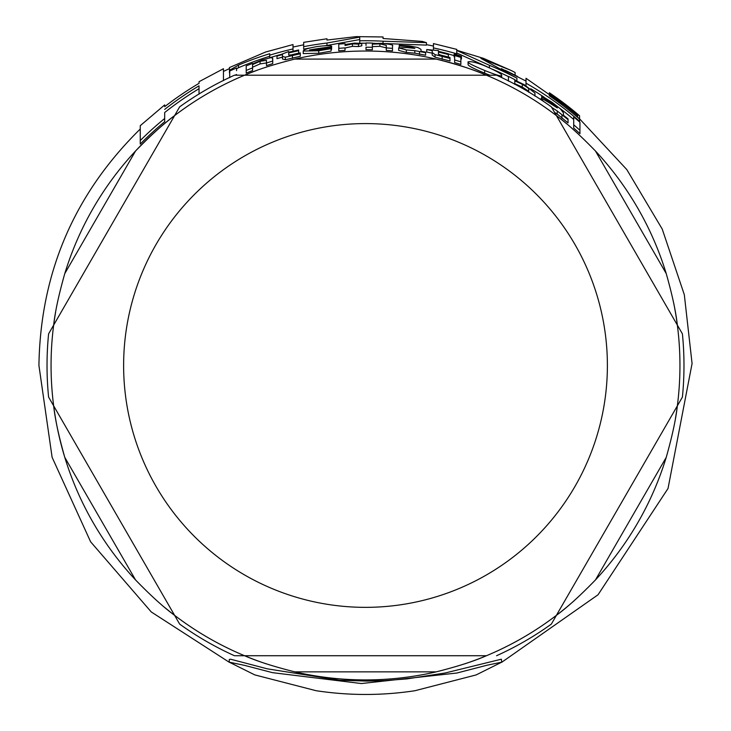 <?xml version="1.0" encoding="UTF-8"?>
<svg xmlns="http://www.w3.org/2000/svg" width="731" height="731" viewBox="0 0 731 731"><rect width="100%" height="100%" fill="white"/><g stroke="black" fill="none" stroke-linecap="round" stroke-linejoin="round"><path stroke-width="1.1" d="M234.441 655.725L244.565 655.725L234.441 655.725A318.478 318.478 0 0 1 179.662 624.11L174.599 615.338L179.662 624.11M266.102 663.794A314.449 314.449 0 0 1 244.565 655.725L486.444 655.725C474.181 661.144 457.451 666.517 436.252 671.853A314.449 314.449 0 0 1 294.757 671.853C273.549 666.517 256.819 661.144 244.565 655.725L486.444 655.725A314.449 314.449 0 0 1 464.907 663.794M48.602 397.097L53.665 405.86L48.602 397.097A318.478 318.478 0 0 1 48.602 333.848L113.698 221.091M234.441 75.211L244.565 75.211L234.441 75.211A318.478 318.478 0 0 0 179.662 106.836L48.602 333.848M496.568 75.211L486.444 75.211L496.568 75.211A318.478 318.478 0 0 1 551.338 106.836L556.401 115.608L551.338 106.836M682.407 333.848L677.345 325.085L682.407 333.848A318.478 318.478 0 0 1 682.407 397.097L677.345 405.86L682.407 397.097M551.338 624.11L556.401 615.338L551.338 624.11A318.478 318.478 0 0 1 496.568 655.725M129.451 193.806L179.662 106.836M64.794 273.549L135.546 151.006A314.449 314.449 0 0 1 174.599 115.608L53.665 325.085C55.099 311.753 58.809 294.584 64.794 273.549A314.449 314.449 0 0 1 135.546 151.006C150.769 135.317 163.781 123.512 174.599 115.608A314.449 314.449 0 0 1 244.565 75.211C256.819 69.801 273.549 64.429 294.757 59.092A314.449 314.449 0 0 1 436.252 59.092C457.451 64.429 474.181 69.801 486.444 75.211A314.449 314.449 0 0 1 556.401 115.608C567.219 123.512 580.24 135.317 595.463 151.006A314.449 314.449 0 0 1 666.215 273.549C672.191 294.584 675.901 311.753 677.345 325.085L556.401 115.608A314.449 314.449 0 0 1 566.397 123.576M135.546 579.93L64.794 457.396A314.449 314.449 0 0 1 53.665 405.86L174.599 615.338C163.781 607.434 150.769 595.628 135.546 579.93A314.449 314.449 0 0 1 64.794 457.396C58.809 436.361 55.099 419.183 53.665 405.86L174.599 615.338A314.449 314.449 0 0 1 164.603 607.37M574.155 600.718A314.449 314.449 0 0 1 556.401 615.338L677.345 405.86C675.901 419.183 672.191 436.361 666.215 457.396A314.449 314.449 0 0 1 595.463 579.93C580.24 595.628 567.219 607.434 556.401 615.338L677.345 405.86A314.449 314.449 0 0 1 675.444 418.507M673.553 302.396A314.449 314.449 0 0 1 677.345 325.085L556.401 115.608M53.665 405.86A314.449 314.449 0 0 1 55.565 312.439M244.565 655.725A314.449 314.449 0 0 1 174.599 615.338M556.401 615.338A314.449 314.449 0 0 1 486.444 655.725M677.345 325.085A314.449 314.449 0 0 1 677.345 405.86M294.757 59.092L436.252 59.092A314.449 314.449 0 0 1 486.444 75.211L244.565 75.211A314.449 314.449 0 0 1 256.462 70.541M486.444 75.211L244.565 75.211M501.749 662.167L486.8 665.274L456.902 673.023L361.333 683.54L272.535 672.666L244.41 665.329L229.251 662.167L254.754 674.887L316.039 690.694C348.979 695.702 381.92 695.711 414.87 690.74L476.137 674.932L501.749 662.167L501.356 659.198L445.078 673.013L407.021 678.889L384.762 680.616L367.035 681.091L339.632 680.241L267.345 668.838L230.585 659.207L229.251 659.49L229.251 662.167M293.012 44.564L265.563 52.029L229.461 67.535L229.461 70.304L238.498 65.086A326.136 326.136 0 0 1 269.702 53.728L269.702 55.181A324.738 324.738 0 0 1 293.012 48.931L293.012 44.582M501.64 75.403C502.234 74.233 496.669 71.071 484.945 65.918C476.475 62.491 470.846 61.139 468.078 61.87C466.999 62.528 472.537 65.397 484.662 70.468C496.504 75.174 502.17 76.819 501.64 75.403L501.64 77.559M551.649 107.366L557.223 110.966L568.051 119.646L568.051 118.925L563.427 115.206L563.427 112.857L560.302 108.782L552.124 102.386L541.689 95.898L541.689 96.903L551.613 102.879L557.305 107.896L549.328 102.852C543.389 99.188 540.648 97.826 541.095 98.786L543.48 101.362M331.618 49.215L331.079 47.743L319.694 49.735L309.46 49.982A320.434 320.434 0 0 1 331.618 46.839L331.618 46.729C332.34 45.413 327.762 45.313 317.894 46.446C308.683 47.999 303.794 49.525 303.228 51.051L318.743 50.75L331.079 48.63L331.079 51.124L318.743 53.262L303.228 53.573L303.228 51.051M421.001 49.388L417.867 47.515L409.689 45.962L399.254 45.203L399.254 46.053L409.177 46.592L414.87 48.365L406.893 47.588L398.669 47.89L406.335 49.927L414.797 50.667L425.616 52.678L425.616 52.111L421.001 51.261L421.001 49.388L421.001 51.261M422.253 41.411L383.053 38.496L383.053 36.97L356.198 36.614L326.976 40.059L326.976 38.761L303.667 42.343L303.667 46.674A324.738 324.738 0 0 1 326.976 43.028L359.743 37.126L359.743 40.781A324.738 324.738 0 0 1 383.053 41.21L426.438 42.645L422.253 41.411M303.667 46.674L303.667 49.16A322.298 322.298 0 0 1 309.971 47.999M326.976 43.028L326.976 45.486A322.298 322.298 0 0 0 325.505 45.669M359.743 39.556L326.976 45.486M359.743 40.781L359.743 43.129M375.04 43.321A322.298 322.298 0 0 0 372.353 43.248M366.003 43.175A322.298 322.298 0 0 0 360.52 43.211M383.053 41.21L383.053 43.403M426.438 42.645L426.438 45.112L384.698 43.531M457.743 54.944L454.097 54.286L461.462 56.479L457.743 54.944M461.462 56.479L461.462 59.047L460.868 59.083M454.097 54.286L454.097 56.835L454.636 57.201M345.023 45.523L352.461 43.897L358.51 44.088L361.79 43.357L354.407 43.111L345.023 44.518L345.023 43.65A322.472 322.472 0 0 0 338.773 44.107L338.773 50.841A315.765 315.765 0 0 1 345.023 50.375L345.023 47.89A318.25 318.25 0 0 0 338.773 48.347M361.79 43.357L361.79 45.825L358.51 46.556L352.461 46.355L345.023 47.999M358.51 44.088L358.51 46.556M454.636 55.556L454.636 59.96A318.25 318.25 0 0 1 460.868 61.852L460.868 57.42A322.472 322.472 0 0 0 454.636 55.556M460.868 61.852L460.868 64.456A315.765 315.765 0 0 0 454.636 62.555L454.636 58.114M236.561 70.633L236.561 67.965A324.244 324.244 0 0 0 229.717 71.026L229.717 77.65M234.998 75.211A318.25 318.25 0 0 1 236.561 74.516L236.561 75.211M573.716 116.905L573.716 124.791A318.25 318.25 0 0 1 579.948 130.319L579.948 122.26A324.244 324.244 0 0 0 573.716 116.905M579.948 130.319L579.948 133.7A315.765 315.765 0 0 0 573.716 128.08L573.716 120.103M288.718 52.961A321.804 321.804 0 0 1 298.668 50.686L298.668 50A322.472 322.472 0 0 0 288.718 52.276L288.718 51.508L277.003 56.077A321.804 321.804 0 0 1 282.486 54.56L282.486 56.451L285.337 57.182L300.286 53.756L300.286 52.888L293.204 54.779L288.718 55.063L288.718 52.961L288.718 55.063M300.286 53.756L300.286 56.296L285.337 59.75L282.486 59.019L282.486 56.451M285.337 57.182L285.337 59.75M282.486 54.56L282.486 57.109A319.337 319.337 0 0 0 277.003 58.644L277.003 56.077M298.668 50.686L298.668 53.208A319.337 319.337 0 0 0 289.229 55.373M438.436 50.594L426.712 49.544A321.804 321.804 0 0 1 432.204 50.658L432.204 52.531L435.046 54.615L449.994 58.416L449.994 57.539L442.922 56.013L438.436 54.131L438.436 52.038A321.804 321.804 0 0 1 448.386 54.523L448.386 53.829A322.472 322.472 0 0 0 438.436 51.353L438.436 50.594M432.204 50.658L432.204 52.531M432.204 52.778L432.204 55.053L435.046 57.164L435.046 54.615M426.712 49.544L426.712 52.056A319.337 319.337 0 0 1 432.204 53.171M449.994 58.416L449.994 60.993L435.046 57.164M438.436 52.038L438.436 54.131M448.386 54.523L448.386 57.073A319.337 319.337 0 0 0 438.947 54.688M372.353 47.296L372.353 49.781A315.765 315.765 0 0 0 366.003 49.708L366.003 47.223A318.25 318.25 0 0 1 372.353 47.296L372.353 44.162L379.873 43.86L386.279 45.349L386.279 47.908A318.25 318.25 0 0 1 392.51 48.374L392.51 45.806C393.744 45.011 390.19 44.189 381.847 43.33L372.353 43.54L372.353 43.065A322.472 322.472 0 0 0 366.003 42.992L366.003 45.459M392.51 48.374L392.51 50.868A315.765 315.765 0 0 0 386.279 50.393L386.279 47.826L379.873 46.327L372.353 46.629M386.279 45.349L386.279 47.826M514.788 84.412L514.788 80.867L522.309 84.303C527.554 87.437 529.683 89.109 528.714 89.301L528.714 92.261M534.946 96.081L534.946 93.075L524.282 84.705L514.788 80.163L514.788 79.633A322.472 322.472 0 0 0 508.429 76.399L508.429 81.132M508.429 80.867L508.429 79.149M528.714 92.17C529.719 91.996 527.581 90.315 522.309 87.126L514.788 83.654M528.714 89.301L528.714 91.996M425.616 52.678L425.616 55.2L414.797 53.18L406.335 52.431L398.669 50.384L398.669 47.89M414.797 50.667L414.797 53.18M399.254 46.053L399.254 47.533M272.718 58.379L272.718 61.048L272.489 57.877L270.479 57.749L262.054 59.96L252.56 63.917L252.56 63.423A322.472 322.472 0 0 0 246.21 65.872L246.21 70.432A318.25 318.25 0 0 1 252.56 67.937L252.56 64.584L260.081 61.285L266.486 60.344L266.486 63.021A318.25 318.25 0 0 1 272.718 61.048L272.718 63.652A315.765 315.765 0 0 0 266.486 65.635L266.486 63.021M246.21 70.432L246.21 73.118A315.765 315.765 0 0 1 252.56 70.596L252.56 64.584M266.486 62.939L260.081 63.899L252.56 67.215M331.618 46.839L331.618 49.324M317.894 48.931L328.959 48.173M541.095 98.786L541.095 99.781M541.689 96.903L541.689 98.667M557.223 110.966L557.223 114.082L554.537 112.373M568.051 119.646L568.051 122.872L557.223 114.082M563.427 112.857L563.427 115.206M526.018 83.179A324.738 324.738 0 0 1 579.573 121.282L579.573 119.071A326.401 326.401 0 0 0 549.337 95.761L549.337 94.326A327.589 327.589 0 0 1 577.627 115.845L577.627 114.703A328.457 328.457 0 0 0 549.337 93.285L549.337 92.755A328.895 328.895 0 0 1 579.573 115.781L526.018 78.299L526.018 85.71M579.573 115.781L579.573 118.979A326.474 326.474 0 0 0 577.627 117.307M573.716 119.455A322.298 322.298 0 0 0 559.736 108.279M544.001 97.122A322.298 322.298 0 0 0 530.761 88.771M579.573 121.282L579.573 121.931M549.337 94.326L549.337 95.761M577.627 115.845L577.627 117.399M468.078 61.87L468.078 64.483C467.986 65.68 473.524 68.568 484.662 73.155L489.861 75.211M456.765 49.388L433.456 43.577L433.456 47.917L433.456 46.044L426.438 44.637M456.765 54.67L456.765 53.82A324.738 324.738 0 0 0 433.456 47.917L433.456 50.046M456.765 53.82L456.765 50.448L489.414 65.306A324.738 324.738 0 0 1 516.89 78.18L480.897 58.361L510.777 70.295L483.538 58.379L456.765 50.247L456.765 49.416M510.777 70.295L515.099 72.479L515.099 75.202A326.556 326.556 0 0 0 512.002 73.621M526.018 81.068L501.329 68.586M489.414 65.306L489.414 67.809M516.89 78.18L516.89 80.949A322.298 322.298 0 0 0 514.788 79.834M508.429 76.6A322.298 322.298 0 0 0 492.566 69.281M454.097 55.593A322.298 322.298 0 0 0 448.386 54.012M488.217 67.279L456.765 52.979M238.498 65.086L238.498 67.727L236.561 68.805M269.702 56.278A323.696 323.696 0 0 0 238.498 67.727M229.461 70.304L229.461 72.99M269.702 55.181L269.702 57.74A322.298 322.298 0 0 1 280.503 54.587M303.667 44.81L293.012 47.049L293.012 51.252M140.251 140.571A318.305 318.305 0 0 1 164.685 118.504L164.685 121.721A315.819 315.819 0 0 0 140.251 144.098L140.251 125.714M199.033 81.726L199.033 83.352A327.57 327.57 0 0 0 164.685 106.671L164.685 104.908L140.251 125.686M164.685 118.504L164.685 112.51A322.983 322.983 0 0 1 199.033 88.698M164.685 109.403A325.423 325.423 0 0 1 199.033 85.847L199.033 94.162M223.458 80.62L223.458 68.741M294.757 671.853L436.252 671.853M595.463 579.93L666.215 457.396M666.215 273.549L595.463 151.006M607.388 365.473A241.879 241.879 0 0 1 365.5 607.351A241.879 241.879 0 0 1 123.621 365.473A241.879 241.879 0 0 1 365.5 123.594A241.879 241.879 0 0 1 607.388 365.473M457.743 55.766L457.743 56.47M352.461 43.897L352.461 46.355M292.437 55.812L292.437 58.37M442.154 56.68L442.154 59.238M379.873 43.86L379.873 46.327M522.309 84.303L522.309 87.126M419.512 51.928L419.512 54.45M406.335 49.927L406.335 52.431M409.177 46.592L409.177 47.789M260.081 61.285L260.081 63.899M318.743 50.75L318.743 53.262M551.613 102.879L551.613 104.341M561.947 115.196L561.947 118.367M484.662 70.468L484.662 73.155M517.612 76.527A326.538 326.538 0 0 0 505.139 70.295M299.463 45.678A326.538 326.538 0 0 0 296.293 46.355M199.033 81.708L223.458 68.723M229.269 662.268L151.253 611.948L90.607 541.781L52.111 457.304L38.926 365.473C40.406 272.837 74.187 194.017 140.251 129.012M501.731 662.277L598.031 594.778L668.024 488.482L692.074 363.526L684.317 294.712L662.222 229.068L626.778 169.546L579.573 118.842M223.458 71.41L229.461 68.586"/></g></svg>

